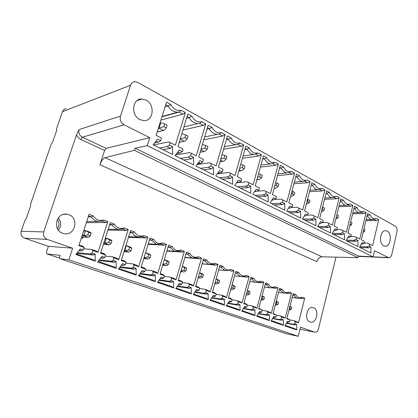 <?xml version="1.0" encoding="UTF-8"?>
<svg xmlns="http://www.w3.org/2000/svg" width="418" height="418" viewBox="0 0 418 418"><rect width="100%" height="100%" fill="white"/><g stroke="black" fill="none" stroke-linecap="round" stroke-linejoin="round"><path stroke-width="0.63" d="M104.594 150.48L106.141 148.353L82.367 137.24L80.836 139.445L104.594 150.48L99.939 164.718C101.36 160.852 103.068 158.5 105.054 157.664L134.408 150.334L358.027 257.702L321.985 256.788L105.054 157.664M80.836 139.445C78.856 138.478 77.414 136.937 76.51 134.815L79.059 129.59L120.504 116.068C119.611 119.867 120.807 122.777 124.094 124.789L149.769 137.7L147.267 145.663L373.075 256.856L358.419 256.062L358.027 257.702M335.994 257.143L318.432 328.935C317.711 331.26 316.494 332.336 314.78 332.164L300.5 327.226L298.233 336.291L68.824 259.839L72.627 248.214L47.255 239.415C44.078 237.936 42.897 235.439 43.707 231.927L76.51 134.815M289.998 319.942L293.635 320.616L295.338 321.771L298.499 322.884L304.712 298.144L302.157 297.151L300.521 297.731C298.499 297.914 296.926 296.9 295.798 294.68L293.18 293.661L286.779 318.762L290.014 319.895L286.91 318.244M287.035 322.21L289.507 321.891L290.014 319.895M289.507 321.891L287.61 321.228L284.888 325.883L296.796 329.948L296.696 324.399L294.842 323.751L292.731 324.185L286.57 323.004M295.338 321.771L294.842 323.751M276.324 315.177L280.191 315.877L281.873 317.032L285.149 318.187L291.576 293.034L288.927 292.004L287.307 292.574C285.18 292.788 283.524 291.743 282.338 289.444L279.616 288.383L272.991 313.908L276.35 315.088L273.126 313.39M273.262 317.429L275.823 317.116L276.35 315.088M275.823 317.116L273.858 316.431L271.036 321.16L283.388 325.376L283.284 319.718L281.356 319.049L279.255 319.509L272.75 318.286M281.873 317.032L281.356 319.049M262.133 310.24L266.245 310.961L267.907 312.121L271.303 313.317L277.96 287.741L275.206 286.67L273.607 287.229C271.371 287.469 269.626 286.393 268.372 284.01L265.55 282.913L258.685 308.876L262.17 310.104L258.826 308.348M258.967 312.465L259.541 312.664L261.626 312.162L262.17 310.104M261.626 312.162L259.588 311.452L256.657 316.248L269.479 320.627L269.37 314.864L267.368 314.169L265.278 314.655L258.402 313.395M267.907 312.121L267.368 314.169M247.393 305.114L251.772 305.861L253.402 307.021L256.934 308.259L263.826 282.244L260.968 281.131L259.4 281.675C257.044 281.946 255.199 280.849 253.872 278.372L250.941 277.233L243.825 303.651L247.446 304.926L245.826 303.766L243.971 303.107M244.122 307.308L244.812 307.549L246.881 307.021L247.446 304.926M246.881 307.021L244.765 306.284L241.724 311.154L255.043 315.7L254.923 309.827L252.848 309.101L250.769 309.618L243.49 308.317M253.402 307.021L252.848 309.101M232.074 299.795L236.74 300.558L238.338 301.718L242.006 303.008L249.149 276.533L246.186 275.384L244.655 275.906C242.168 276.22 240.219 275.091 238.809 272.515L235.762 271.329L228.385 298.217L232.147 299.544L230.558 298.384L228.536 297.668M228.693 301.953L229.503 302.235L231.562 301.676L232.147 299.544M231.562 301.676L229.357 300.908L226.201 305.856L240.047 310.579L239.916 304.591L237.764 303.839L235.7 304.382L227.988 303.05M238.338 301.718L237.764 303.839M216.143 294.267L221.112 295.051L222.674 296.21L226.488 297.553L233.902 270.603L230.82 269.406L229.341 269.908C226.713 270.268 224.649 269.103 223.149 266.423L219.983 265.19L212.318 292.569L216.231 293.943L214.685 292.788L212.475 292.01M212.642 296.378L213.588 296.707L215.625 296.122L216.231 293.943M215.625 296.122L213.337 295.317L210.05 300.343L224.456 305.26L224.32 299.152L222.078 298.368L220.03 298.943L211.858 297.579M222.674 296.21L222.078 298.368M199.558 288.524L204.851 289.319L206.377 290.479L210.348 291.874L218.044 264.437L214.836 263.188L213.431 263.664C210.646 264.082 208.451 262.885 206.853 260.085L203.556 258.805L195.598 286.685L199.673 288.117L198.163 286.962L195.76 286.116M195.938 290.578L197.03 290.959L199.041 290.332L199.673 288.117M199.041 290.332L196.659 289.502L193.241 294.606L208.237 299.727L208.091 293.493L205.755 292.678L203.733 293.284L195.054 291.895M206.377 290.479L205.755 292.678M182.279 282.552L187.928 283.352L189.406 284.512L193.544 285.964L201.544 258.021L198.2 256.72L196.883 257.164C193.926 257.64 191.596 256.417 189.887 253.486L186.454 252.148L178.178 280.556L182.426 282.051L180.963 280.901L178.345 279.976M178.533 284.533L179.782 284.966L181.767 284.308L182.426 282.051M181.767 284.308L179.28 283.441L175.727 288.629L191.35 293.964L191.198 287.6L188.764 286.748L186.768 287.396L177.535 285.985M189.406 284.512L188.764 286.748M164.264 276.335L170.293 277.139L171.725 278.289L176.035 279.804L184.354 251.333L180.874 249.98L179.667 250.387C176.521 250.936 174.034 249.677 172.206 246.61L168.626 245.214L160.01 274.166L164.441 275.728L163.03 274.579L160.188 273.576M160.387 278.231L161.803 278.728L163.762 278.027L164.441 275.728M163.762 278.027L161.165 277.124L157.461 282.396L173.757 287.96L173.59 281.455L171.056 280.572L169.086 281.257L159.253 279.841M171.725 278.289L171.056 280.572M145.454 269.866L151.906 270.655L153.281 271.799L157.779 273.382L166.437 244.363L162.806 242.952L161.735 243.318C158.385 243.95 155.731 242.659 153.767 239.436L150.031 237.983L141.054 267.499L145.678 269.129L144.325 267.985L141.237 266.893M141.446 271.658L143.045 272.212L144.968 271.475L145.678 269.129M144.968 271.475L142.261 270.53L138.395 275.89L155.407 281.695L155.23 275.049L152.586 274.13L150.647 274.851L140.155 273.45M153.281 271.799L152.586 274.13M125.808 263.131L132.71 263.889L134.026 265.028L138.724 266.679L147.742 237.095L143.954 235.621L143.05 235.93C139.476 236.666 136.629 235.339 134.512 231.948L130.609 230.428L121.251 260.534L126.084 262.232L124.794 261.098L121.445 259.918M121.664 264.787L123.462 265.414L125.343 264.625L126.084 262.232M125.343 264.625L122.516 263.638L118.477 269.093L136.247 275.159L136.064 268.366L133.3 267.4L131.398 268.168L120.175 266.799M134.026 265.028L133.3 267.4M105.258 256.114L112.656 256.819L113.905 257.948L118.816 259.677L128.221 229.503L124.261 227.962L123.566 228.202C119.741 229.064 116.685 227.706 114.391 224.121L110.31 222.538L100.545 253.251L105.597 255.027L104.385 253.904L100.743 252.624M100.978 257.608L102.99 258.303L104.829 257.472L105.597 255.027M104.829 257.472L101.867 256.438L97.65 261.987L116.235 268.33L116.037 261.381L113.147 260.372L111.287 261.187L99.254 259.876M113.905 257.948L113.147 260.372M83.741 248.804L91.688 249.426L92.859 250.549L97.995 252.357L107.813 221.566L103.669 219.952L103.23 220.108C99.134 221.122 95.837 219.732 93.345 215.939L89.071 214.277L78.871 245.627L84.164 247.487L83.025 246.374L79.08 244.985M79.326 250.089L81.573 250.868L83.36 249.98L84.164 247.487M83.36 249.98L80.256 248.898L75.846 254.541L95.299 261.182L95.09 254.071L92.064 253.021L90.257 253.883L77.304 252.676M92.859 250.549L92.064 253.021M68.86 214.716L66.817 214.199C56.111 212.219 52.203 230.088 62.7 233.286L64.299 233.699C75.109 235.935 79.321 218.17 68.86 214.716M310.004 321.98L310.459 322.111C316.604 323.809 319.592 309.675 313.526 307.758L312.941 307.591C306.822 305.934 303.886 320.188 310.004 321.98M66.29 108.722C64.424 108.91 63.144 109.897 62.449 111.684L56.582 128.692L56.707 130.249L52.537 142.345L51.174 144.377L30.613 203.989L30.655 205.828L26.282 218.52L24.939 220.443L21.198 231.295C20.44 234.514 21.548 236.802 24.531 238.161L48.394 246.28L46.926 250.669C46.388 252.462 46.408 253.548 46.988 253.919L59.711 258.131L46.988 253.919M68.824 259.839L60.176 258.789C59.528 258.387 59.481 257.237 60.04 255.341L47.082 253.94M286.335 333.726L298.233 336.291M373.075 256.856L374.507 250.716L388.667 257.723C390.072 257.869 391.107 256.809 391.776 254.552L396.928 231.891C397.361 229.21 396.786 227.282 395.219 226.112L137.799 82.435L134.957 81.714C132.819 81.876 131.346 83.057 130.541 85.241L62.449 111.684M99.939 164.718L316.901 261.663C317.873 258.643 319.571 257.023 321.985 256.788M147.267 145.663L135.077 148.223L358.419 256.062M135.077 148.223L134.408 150.334M120.504 116.068L130.541 85.241M364.073 243.02L367.453 243.13L372.642 245.596L378.708 219.69L376.242 218.327L375.181 218.708C373.023 218.969 371.336 217.715 370.118 214.936L367.589 213.535L361.33 239.833L364.454 241.426L363.958 243.516L362.129 242.586L359.48 247.299L370.98 253.01L370.902 247.022L369.11 246.118L366.57 246.871L359.861 246.615M369.596 244.044L369.11 246.118M350.817 236.436L354.459 236.515L359.757 239.033L366.043 212.678L363.482 211.257L362.463 211.618C360.191 211.921 358.409 210.625 357.118 207.73L354.485 206.278L347.99 233.04L351.24 234.697L350.728 236.823L348.821 235.862L346.067 240.637L358.033 246.578L357.944 240.475L356.084 239.53L353.544 240.324L346.365 240.125M356.591 237.419L356.084 239.53M337.023 229.597L340.947 229.639L346.355 232.209L352.881 205.384L350.216 203.911L349.249 204.25C346.851 204.585 344.965 203.252 343.591 200.243L340.853 198.722L334.107 225.971L337.493 227.695L336.955 229.858L334.975 228.855L332.111 233.704L344.563 239.89L344.469 233.657L342.53 232.68L339.996 233.51L332.3 233.385M343.058 230.527L342.53 232.68M322.649 222.491L326.876 222.475L332.404 225.103L339.181 197.798L336.406 196.261L335.502 196.575C332.968 196.956 330.967 195.582 329.509 192.442L326.657 190.864L319.645 218.609L323.171 220.401L322.618 222.606L320.554 221.561L317.57 226.483L330.544 232.925L330.445 226.566L328.423 225.542L325.894 226.42L317.628 226.389M328.971 223.353L328.423 225.542M307.538 215.098L312.225 215.014L317.873 217.7L324.917 189.897L322.027 188.299L321.196 188.581C318.516 189.014 316.395 187.593 314.838 184.317L311.865 182.666L304.57 210.928L308.249 212.804L307.669 215.045L305.516 213.959L302.413 218.954L315.935 225.673L315.83 219.173L313.725 218.107L311.196 219.037L302.747 219.116M314.294 215.881L313.725 218.107M291.43 207.417L296.942 207.239L302.721 209.988L310.046 181.663L307.031 179.996L306.3 180.242C303.452 180.738 301.2 179.27 299.534 175.842L296.43 174.123L288.838 202.918L292.678 204.872L292.077 207.161L289.831 206.022L286.591 211.095L300.709 218.107L300.589 211.466L298.395 210.358L295.876 211.336L287.49 211.539M298.985 208.086L298.395 210.358M274.579 199.438L280.995 199.125L286.905 201.936L294.538 173.073L291.393 171.333L290.766 171.542C287.746 172.106 285.342 170.591 283.561 166.991L280.321 165.199L272.411 194.553L276.418 196.591L275.796 198.926L273.445 197.74L270.07 202.887L284.81 210.212L284.689 203.425L282.396 202.265L279.888 203.294L271.585 203.639M283.007 199.95L282.396 202.265M256.924 191.151L264.343 190.645L270.389 193.524L278.341 164.102L275.06 162.283L274.563 162.45C271.355 163.093 268.79 161.526 266.872 157.753L263.486 155.877L255.236 185.806L259.432 187.938L258.779 190.321L256.323 189.077L252.791 194.307L268.21 201.962L268.074 195.018L265.676 193.806L263.183 194.898L254.975 195.389M266.318 191.449L265.676 193.806M236.525 182.713L246.928 181.783L253.125 184.73L261.417 154.728L257.65 152.941C254.228 153.678 251.484 152.058 249.421 148.087L245.878 146.122L237.262 176.652L241.651 178.888L240.972 181.313L238.401 180.012L234.707 185.326L250.847 193.341L250.701 186.235L248.193 184.965L245.716 186.12L237.628 186.773M248.862 182.556L248.193 184.965M217.282 173.799L228.698 172.503L235.052 175.523L243.71 144.921L239.969 142.982C236.322 143.829 233.385 142.157 231.154 137.966L227.444 135.913L218.436 167.064L223.034 169.405L222.324 171.882L219.628 170.523L215.766 175.915L232.669 184.312L232.512 177.039L229.89 175.706L227.434 176.934L219.481 177.76M230.59 173.251L229.89 175.706M196.993 164.556L209.601 162.785L216.116 165.883L225.171 134.653L221.404 132.569C217.532 133.494 214.397 131.759 212.004 127.359L208.117 125.207L198.691 157.006L203.519 159.467L202.772 161.996L199.945 160.564L195.896 166.045L213.629 174.855L213.457 167.399L210.703 166.009L208.284 167.304L200.483 168.323M211.435 163.501L210.703 166.009M175.55 155L189.573 152.586L196.256 155.768L205.734 123.885L201.779 121.695C197.719 122.594 194.433 120.776 191.919 116.235L187.834 113.973L177.958 146.452L183.027 149.033L182.248 151.614L179.28 150.114L175.027 155.679L193.654 164.932L193.471 157.288L190.577 155.83L188.189 157.205L180.571 158.432M191.345 153.265L190.577 155.83M153.531 145.004L168.538 141.88L175.403 145.145L185.331 112.588L181.182 110.289C176.918 111.151 173.465 109.239 170.816 104.547L166.521 102.17L156.165 135.354L161.5 138.065L160.679 140.704L157.555 139.126L153.093 144.785L172.671 154.508L172.477 146.671L169.436 145.135L167.09 146.598L159.676 148.056M170.241 142.517L169.436 145.135M146.107 100.121L141.728 98.993C132.145 98.543 130.625 115.415 139.889 119.616L143.86 120.645C153.521 121.283 155.318 104.594 146.107 100.121M383.75 245.847L384.879 246.212C390.496 247.341 392.539 233.61 387.152 231.102L385.908 230.694C380.302 229.592 378.311 243.48 383.75 245.847M370.118 214.936L367.114 215.542M365.912 220.594L376.169 220.532L373.891 219.272L371.795 219.643L370.264 219.147L367.072 215.704M376.169 220.532L378.708 219.69M359.961 247.534L368.571 247.879L366.57 246.871M368.571 247.879L370.902 247.022M361.424 244.284L363.958 243.516M363.921 228.939L364.93 229.466L364.402 231.676L363.399 231.149M364.402 231.676L363.137 232.241M357.118 207.73L354.38 208.535L353.989 208.321M352.672 213.755L363.503 213.556L361.136 212.255L359.015 212.61L357.369 212.088L354.38 208.535L353.936 208.545M363.503 213.556L366.043 212.678M347.034 241.118L355.624 241.369L353.544 240.324M355.624 241.369L357.944 240.475M347.807 237.623L348.189 237.633L347.891 237.481M348.189 237.633L350.728 236.823M350.681 221.953L351.982 222.637L351.439 224.884L350.138 224.2M351.439 224.884L349.777 225.673M343.591 200.243L340.848 201.084L340.336 200.807M338.888 206.664L350.341 206.309L347.875 204.956L345.728 205.306L343.957 204.742L340.848 201.084L340.262 201.11M347.624 204.961L349.918 204.041M350.341 206.309L352.881 205.384M333.601 234.446L342.159 234.602L339.996 233.51M342.159 234.602L344.469 233.657M333.883 230.705L334.421 230.71L334.003 230.501M334.421 230.71L336.955 229.858M336.95 214.706L338.523 215.536L337.958 217.82L336.38 216.994L336.903 214.69M337.958 217.82L335.863 218.88M329.509 192.442L326.761 193.33L326.124 192.98M324.52 199.318L336.642 198.769L334.076 197.359L331.913 197.698L330.001 197.103L326.761 193.33L326.024 193.372M333.799 197.374L336.406 196.261M336.642 198.769L339.181 197.798M319.629 227.507L328.146 227.554L325.894 226.42M328.146 227.554L330.445 226.566M319.378 223.505L320.089 223.505L319.54 223.233M320.089 223.505L322.618 222.606M322.879 207.281L324.514 208.143L323.929 210.473L322.288 209.611L322.879 207.281L322.539 207.161M322.288 209.611L321.902 209.679M323.929 210.473L321.348 211.863M314.838 184.317L312.084 185.252L311.305 184.824M309.534 191.7L322.377 190.921L319.707 189.448L317.528 189.777L315.459 189.14L312.084 185.252L311.18 185.32M319.415 189.469L322.027 188.299M322.377 190.921L324.917 189.897M305.083 220.281L313.547 220.218L311.196 219.037M313.547 220.218L315.83 219.173M304.241 216.007L305.145 215.996L304.466 215.651M305.145 215.996L307.669 215.045M308.223 199.548L309.931 200.447L309.32 202.819L307.611 201.92L308.223 199.548L307.57 199.318M307.611 201.92L306.859 202.061M306.258 204.386L309.32 202.819M299.534 175.842L296.78 176.83L295.855 176.323M293.88 183.8L307.517 182.739L304.732 181.208L302.548 181.522L300.302 180.837L296.78 176.83L295.693 176.929M304.45 181.229L307.031 179.996M307.517 182.739L310.046 181.663M289.93 212.752L298.327 212.563L295.876 211.336M298.327 212.563L300.589 211.466M288.446 208.195L289.564 208.159L288.733 207.741M289.564 208.159L292.077 207.161M292.95 191.491L294.727 192.426L294.094 194.84L292.313 193.905L292.95 191.491L291.947 191.141M292.313 193.905L291.158 194.135M290.541 196.476L291.534 196.429L294.094 194.84M283.561 166.991L280.807 168.041L279.72 167.44M277.521 175.607L292.015 174.207L289.11 172.608L286.926 172.916L284.491 172.179L280.807 168.041L279.517 168.182M288.864 172.634L291.393 171.333M292.015 174.207L294.538 173.073M274.13 204.904L282.443 204.585L279.888 203.294M282.443 204.585L284.689 203.425M271.93 200.05L273.294 199.982L272.301 199.485M273.294 199.982L275.796 198.926M277.009 183.079L278.863 184.061L278.205 186.517L276.345 185.54L277.009 183.079L275.629 182.603M276.345 185.54L274.746 185.879M274.098 188.293L275.697 188.194L278.205 186.517M274.809 188.241L274.198 187.922M266.872 157.753L264.124 158.856L262.859 158.161M260.393 167.111L275.833 165.303L272.797 163.631L270.629 163.924L267.975 163.135L264.124 158.856L262.614 159.059M272.62 163.652L275.06 162.283M275.833 165.303L278.341 164.102M257.634 196.711L265.858 196.246L263.183 194.898M265.858 196.246L268.074 195.018M254.656 191.548L256.291 191.434L255.126 190.848M256.291 191.434L258.779 190.321M260.367 174.296L262.305 175.32L261.616 177.828L259.677 176.809L260.367 174.296L258.575 173.689M259.677 176.809L257.587 177.279M256.898 179.782L259.17 179.604L261.616 177.828M258.272 179.651L257.101 179.045M249.421 148.087L246.683 149.257L245.225 148.453M242.44 158.307L258.925 155.992L255.748 154.247L253.606 154.529L250.706 153.683L246.683 149.257L244.917 149.534M255.68 154.258L257.984 152.826M258.925 155.992L261.417 154.728M240.402 188.152L248.517 187.525L245.716 186.12M248.517 187.525L250.701 186.235M236.557 182.671L238.506 182.494L237.152 181.814M238.506 182.494L240.972 181.313M242.968 165.12L244.995 166.186L244.279 168.741L242.247 167.681L242.968 165.12L240.731 164.368M242.247 167.681L239.618 168.313M238.882 170.92L241.897 170.622L244.279 168.741M240.987 170.68L239.211 169.755M231.154 137.966L228.421 139.204L226.755 138.285M223.604 149.195L241.238 146.258L237.915 144.429L235.815 144.696L232.638 143.787C230.888 142.804 229.482 141.279 228.421 139.204L226.378 139.586M237.915 144.429L240.115 142.93M241.238 146.258L243.71 144.921M222.386 179.202L230.365 178.402L227.434 176.934M230.365 178.402L232.512 177.039M217.569 173.397L219.884 173.136L218.321 172.347M219.884 173.136L222.324 171.882M224.764 155.512L226.89 156.635L226.138 159.237L224.011 158.124L224.764 155.512L222.036 154.613M224.011 158.124L220.777 158.955M219.988 161.703L223.834 161.228L226.138 159.237M222.914 161.296L220.469 160.026M212.004 127.359L209.293 128.676L207.396 127.631M203.796 139.774L222.721 136.069L219.241 134.152L217.198 134.403L213.713 133.42C211.874 132.396 210.4 130.813 209.293 128.676L206.936 129.188M219.241 134.152L221.404 132.569M222.721 136.069L225.171 134.653M203.524 169.833L211.351 168.846L208.284 167.304M211.351 168.846L213.457 167.399M197.62 163.715L200.363 163.323L198.571 162.424M200.363 163.323L202.772 161.996M205.698 145.454L207.924 146.629L207.14 149.283L204.914 148.118L205.698 145.454L202.427 144.398M204.914 148.118L201.006 149.195M200.138 152.115L204.919 151.394L207.14 149.283M203.989 151.468L200.818 149.822M191.919 116.235L189.223 117.625L187.081 116.45M182.943 130.061L203.315 125.384L199.663 123.378L197.704 123.613L193.863 122.552C191.935 121.476 190.389 119.835 189.223 117.625L186.512 118.32M199.663 123.378L201.779 121.695M203.315 125.384L205.734 123.885M183.763 160.021L191.413 158.824L188.189 157.205M191.413 158.824L193.471 157.288M176.621 153.594L179.876 153.025L177.838 152M179.876 153.025L182.248 151.614M181.762 133.948L182.295 133.828L181.725 134.063M180.341 138.624L180.775 138.839L180.654 139.351L180.08 139.471M185.707 134.904L188.043 136.137L187.222 138.849L184.887 137.626L185.707 134.904L182.295 133.828M184.887 137.626L180.775 138.839M179.265 142.157L185.096 141.091L187.222 138.849M184.155 141.169L180.654 139.351M170.816 104.547L168.146 106.026L165.732 104.699M160.93 120.081L182.948 114.177L179.113 112.066L177.269 112.28L173.021 111.141C170.999 110.012 169.374 108.304 168.146 106.026L165.026 106.961M161.954 116.8L179.113 112.066L181.182 110.289M182.948 114.177L185.331 112.588M163.03 149.722L170.476 148.296L167.09 146.598M170.476 148.296L172.477 146.671M154.477 143.024L158.349 142.204L156.045 141.044M158.349 142.204L160.679 140.704M161.249 122.829L159.869 123.482M158.579 127.615L159.268 127.443L159.754 127.913L159.671 128.457L158.203 128.817M159.268 127.443L160.564 123.305M164.718 123.832L167.174 125.123L166.312 127.898L163.856 126.607L164.718 123.832L161.353 122.793M163.856 126.607L159.754 127.913M157.267 131.822L164.295 130.275L166.312 127.898M163.339 130.364L159.671 128.457M72.627 248.214L48.394 246.28M57.444 228.63C59.466 225.532 59.445 222.433 57.386 219.335M58.363 217.773C61.389 221.911 61.42 226.049 58.442 230.187M106.141 148.353L149.769 137.7M295.798 294.68L293.493 295.139L292.861 294.894M299.884 297.914L298.619 298.28L296.477 298.029L293.493 295.139L292.825 295.051M304.712 298.144L302.595 298.661L300.333 297.783M302.595 298.661L299.131 298.175M298.499 322.884L296.79 321.729L293.635 320.616M286.408 323.292L294.805 324.906L292.731 324.185M294.805 324.906L296.696 324.399M287.401 322.335L287.009 322.262M290.28 306.786L291.79 307.34L291.252 309.451L289.742 308.897L290.28 306.786L289.883 306.577M289.742 308.897L289.287 308.928M288.969 310.166L291.252 309.451M291.79 307.34L289.977 306.211M285.186 325.376L294.873 328.694L296.796 329.948M282.338 289.444L280.029 289.93L279.292 289.643M286.842 292.715L285.426 293.149L283.127 292.893L280.029 289.93L279.245 289.826M291.576 293.034L289.465 293.582L287.061 292.652M289.465 293.582L285.776 293.086M285.149 318.187L283.461 317.032L280.191 315.877M272.567 318.589L281.408 320.256L279.255 319.509M281.408 320.256L283.284 319.718M273.727 317.586L273.226 317.497M276.847 301.817L278.404 302.397L277.85 304.539L276.288 303.964L276.847 301.817L276.214 301.493M276.288 303.964L275.561 304.022M275.227 305.307L277.85 304.539M278.404 302.397L276.314 301.112M271.345 320.643L281.481 324.112L283.388 325.376M268.372 284.01L266.067 284.522L265.211 284.193M277.96 287.741L275.854 288.31L273.315 287.328L271.757 287.83L270.127 287.809L269.276 287.568L266.067 284.522L265.153 284.412M273.304 287.328L273.565 287.239M275.854 288.31L271.893 287.809M271.303 313.317L269.641 312.157L266.245 310.961M258.204 313.714L267.51 315.428L265.278 314.655M267.51 315.428L269.37 314.864M259.541 312.664L258.914 312.549M262.906 296.665L264.526 297.266L263.951 299.445L262.332 298.849L262.906 296.665L262.034 296.21M262.332 298.849L261.313 298.938M261.166 300.239L263.951 299.445M264.526 297.266L262.133 295.845M256.976 315.726L267.588 319.357L269.479 320.627M253.872 278.372L251.573 278.91L250.591 278.534M263.826 282.244L261.736 282.845L259.097 281.826L257.582 282.312L255.821 282.296L254.907 282.035L251.573 278.91L250.523 278.79M261.736 282.845L257.441 282.333M256.934 308.259L255.293 307.099L251.772 305.861M243.276 308.662L253.083 310.422L250.769 309.618M253.083 310.422L254.923 309.827M244.812 307.549L244.055 307.413M248.444 291.32L250.126 291.942L249.53 294.157L247.848 293.54L248.444 291.32L247.31 290.719M247.848 293.54L246.516 293.666M246.787 294.998L246.181 294.909L247.508 294.998L249.53 294.157M246.745 294.988L246.212 294.795M250.126 291.942L247.399 290.385M242.053 310.621L253.167 314.425L255.043 315.7M238.809 272.515L236.515 273.085L235.402 272.651M249.149 276.533L247.075 277.171L244.331 276.11L240.972 276.575L239.984 276.298L236.515 273.085L235.313 272.959M247.075 277.171L242.335 276.643M242.006 303.008L240.397 301.848L236.74 300.558M227.753 303.421L238.103 305.218L235.7 304.382M238.103 305.218L239.916 304.591M229.503 302.235L228.609 302.078M233.427 285.771L235.172 286.414L234.555 288.671L232.805 288.028L233.427 285.771L232.006 285.013M232.805 288.028L231.133 288.201M231.859 289.564L230.799 289.413L232.586 289.559L234.555 288.671M231.812 289.549L230.856 289.204M235.172 286.414L232.089 284.715M226.546 305.318L238.192 309.299L240.047 310.579M223.149 266.423L220.866 267.024L219.602 266.538M233.902 270.603L231.838 271.277L228.991 270.169L225.542 270.629L224.471 270.326L220.866 267.024L219.502 266.898M226.488 297.553L224.915 296.393L221.112 295.051M211.597 297.977L222.533 299.81L220.03 298.943M222.533 299.81L224.32 299.152M213.588 296.707L212.543 296.534M217.82 280.003L219.633 280.671L218.995 282.965L217.177 282.302L217.82 280.003L216.096 279.078M217.177 282.302L215.129 282.526M214.8 283.702L217.078 283.906L218.995 282.965M216.299 283.9L214.889 283.388M219.633 280.671L216.169 278.822M210.411 299.795L222.627 303.975L224.456 305.26M206.853 260.085L204.585 260.722L203.164 260.174M218.044 264.437L216.001 265.143L213.039 263.998L209.496 264.442L208.336 264.119L204.585 260.722L203.049 260.592M212.736 263.967L214.523 263.33M216.001 265.143L202.113 263.862M210.348 291.874L208.812 290.719L204.851 289.319M194.767 292.323L206.335 294.188L203.733 293.284M206.335 294.188L208.091 293.493M197.03 290.959L195.812 290.766M201.586 273.999L203.472 274.699L202.808 277.035L200.917 276.34L201.586 273.999L199.538 272.891M200.917 276.34L198.466 276.632M198.142 277.771L200.953 278.027L202.808 277.035M200.17 278.027L198.268 277.333M203.472 274.699L202.181 273.727L199.595 272.682M193.612 294.053L206.435 298.436L208.237 299.727M189.887 253.486L187.63 254.16L186.047 253.548M201.544 258.021L199.522 258.763L196.434 257.572L192.808 258.005L191.538 257.66L187.63 254.16L185.905 254.039M196.089 257.54L198.2 256.72M199.522 258.763L184.871 257.582M193.544 285.964L192.055 284.81L187.928 283.352M177.216 286.45L189.479 288.336L186.768 287.396M189.479 288.336L191.198 287.6M179.782 284.966L178.376 284.757M184.688 267.755L186.653 268.481L185.963 270.859L183.993 270.138L184.688 267.755L182.29 266.444M183.993 270.138L181.104 270.514M183.445 271.935L180.78 271.627L184.181 271.914L185.963 270.859M183.387 271.914L180.952 271.031M186.653 268.481L185.451 267.53L182.332 266.292M176.114 288.065L189.584 292.673L191.35 293.964M172.206 246.61L169.969 247.325L168.203 246.641M184.354 251.333L182.358 252.122L179.144 250.878L175.424 251.302L174.045 250.931L169.969 247.325L168.031 247.21M178.773 250.852L180.874 249.98M182.358 252.122L166.886 251.072M176.035 279.804L174.593 278.654L170.293 277.139M158.897 280.347L171.913 282.234L169.086 281.257M171.913 282.234L173.59 281.455M161.803 278.728L160.198 278.503M167.085 261.25L169.133 262.008L168.417 264.432L166.364 263.68L167.085 261.25L164.311 259.719M166.364 263.68L162.994 264.155M165.972 265.571L162.675 265.226L166.709 265.545L168.417 264.432M165.909 265.55L162.9 264.458M169.133 262.008L168.031 261.083L164.337 259.625M157.863 281.821L172.023 286.664L173.757 287.96M153.767 239.436L151.546 240.193L149.587 239.436M166.437 244.363L164.473 245.199L161.118 243.898L157.314 244.316L155.799 243.908L151.546 240.193L149.383 240.104M160.747 243.882L162.806 242.952M164.473 245.199L148.103 244.321M157.779 273.382L156.389 272.238L151.906 270.655M139.758 274.004L153.594 275.875L150.647 274.851M153.594 275.875L155.23 275.049M143.045 272.212L141.216 271.977M150.872 255.257L150.125 257.728L147.988 256.939L148.735 254.463L150.872 255.257L149.179 254.013L145.913 252.806L145.448 253.042M144.189 257.19L144.492 257.754L144.032 257.713M148.735 254.463L145.934 252.9M147.988 256.939L144.544 257.467M147.763 258.941L143.771 258.57L148.5 258.909L150.125 257.728M147.695 258.92L144.492 257.754M138.818 275.305L153.714 280.4L155.407 281.695M134.512 231.948L132.318 232.753L130.15 231.912M147.742 237.095L145.809 237.973L142.313 236.619L138.426 237.027L136.759 236.583C134.92 235.856 133.436 234.576 132.318 232.753L129.904 232.695M141.979 236.609L143.954 235.621M145.809 237.973L128.462 237.335M138.724 266.679L137.397 265.54L132.71 263.889M119.726 267.405L134.476 269.239L131.398 268.168M134.476 269.239L136.064 268.366M123.462 265.414L121.382 265.169M131.816 248.214L131.038 250.732L128.807 249.912L129.585 247.388L131.816 248.214L130.944 247.351L126.826 245.737L125.719 246.16M124.548 249.922L124.987 249.954L125.353 250.784L124.308 250.706M124.987 249.954L126.158 246.186M129.585 247.388L126.826 245.826M128.807 249.912L125.379 250.481M124.015 251.636L129.507 251.986L131.038 250.732M128.692 252.002L125.353 250.784M118.916 268.497L134.606 273.863L136.247 275.159M114.391 224.121L112.228 224.973L109.829 224.048M128.221 229.503L126.33 230.433L122.673 229.017L118.707 229.414L116.873 228.933C114.945 228.171 113.398 226.854 112.228 224.973L109.537 224.968M122.427 229.012L124.261 227.962M126.33 230.433L107.901 230.114M118.816 259.677L117.552 258.549L112.656 256.819M98.737 260.55L114.506 262.305L111.287 261.187M114.506 262.305L116.037 261.381M102.99 258.303L100.633 258.063M111.914 240.857L111.104 243.428L108.769 242.571L109.584 239.995L111.914 240.857L111.172 240.031L106.893 238.359L106.203 238.814L105.148 238.767M103.93 242.592L104.986 242.654L105.367 243.506L103.674 243.407M104.986 242.654L106.203 238.814M109.584 239.995L106.872 238.438M108.769 242.571L105.362 243.187M108.941 244.802L103.34 244.462L109.678 244.76L111.104 243.428M108.858 244.776L105.367 243.506M98.11 261.381L114.642 267.034L116.235 268.33M93.345 215.939L91.218 216.843L88.569 215.819M107.813 221.566L105.963 222.548L102.144 221.07L98.11 221.456L96.077 220.934C94.06 220.134 92.441 218.771 91.218 216.843L88.214 216.911M102.044 221.07L103.669 219.952M105.963 222.548L86.348 222.653M97.995 252.357L96.809 251.234L91.688 249.426M81.254 238.307L82.649 238.37L83.078 237.043M76.713 253.433L93.627 255.053L90.257 253.883M93.627 255.053L95.09 254.071M81.573 250.868L78.897 250.638M81.724 238.192L82.649 238.37M82.116 238.208L81.259 238.286M91.114 233.166L90.267 235.789L87.827 234.89L88.673 232.267L91.114 233.166L90.513 232.382L86.061 230.642L85.35 231.107L83.61 231.065M82.341 234.963L84.075 235.02L84.473 235.898L82.064 235.809M84.075 235.02L85.35 231.107M88.673 232.267L86.014 230.715M87.827 234.89L84.441 235.564M81.693 236.964L88.95 237.205L90.267 235.789M88.125 237.225L84.473 235.898M76.327 253.93L93.768 259.897L95.299 261.182M60.276 258.81L286.607 333.815M300.004 329.206L314.561 332.101M43.707 231.927L21.198 231.295M47.255 239.415L24.531 238.161M124.094 124.789L82.367 137.24C79.404 135.474 78.302 132.924 79.059 129.59M358.378 256.224L388.04 257.525M82.43 238.291L81.4 238.244M312.941 307.591L312.607 307.538M286.471 333.778L60.176 258.789M299.999 329.227L314.78 332.164M385.908 230.694L385.218 230.689M375.181 218.708L372.908 219.596M366.126 219.685L371.795 219.643M362.463 211.618L360.206 212.553M352.917 212.736L359.015 212.61M349.249 204.25L347.013 205.233M339.17 205.52L345.728 205.306M335.502 196.575L333.292 197.609M324.843 198.033L331.913 197.698M321.196 188.581L319.018 189.667M309.905 190.263L317.528 189.777M306.3 180.242L304.152 181.386M294.303 182.191L302.548 181.522M290.526 196.528L290.797 196.512M290.766 171.542L288.666 172.744M278.001 173.804L286.926 172.916M274.083 188.351L274.971 188.288M274.563 162.45L272.51 163.72M260.947 165.094L270.629 163.924M256.882 179.844L258.444 179.698M257.65 152.941L255.649 154.279M243.077 156.055L253.606 154.529M238.861 170.993L241.186 170.727M239.969 142.982L238.877 143.782M224.33 146.671L235.815 144.696M219.962 161.787L223.134 161.343M204.637 136.942L217.198 134.403M200.112 152.215L204.24 151.52M183.91 126.879L197.704 123.613M179.228 142.272L184.442 141.221M162.053 116.491L177.269 112.28M159.969 123.164L161.217 122.84M157.225 131.963L163.678 130.411M137.167 100.545L141.728 98.993M63.865 214.303L66.817 214.199M358.341 256.386L388.62 257.718M300.521 297.731L298.619 298.28M292.192 297.532L297.208 298.243M287.307 292.574L285.426 293.149M278.576 292.401L283.911 293.117M273.607 287.229L271.757 287.83M264.448 287.082L270.127 287.809M259.4 281.675L257.582 282.312M249.771 281.57L255.821 282.296M244.655 275.906L242.868 276.575M234.519 275.854L240.972 276.575M229.341 269.908L227.601 270.613M218.656 269.923L225.542 270.629M214.8 283.707L216.346 283.916M213.431 263.664L211.733 264.411M202.14 263.768L209.496 264.442M198.137 277.782L200.222 278.043M196.883 257.164L195.237 257.948M184.934 257.373L192.808 258.005M179.667 250.387L178.078 251.213M166.986 250.737L175.424 251.302M161.735 243.318L160.219 244.185M148.249 243.846L157.314 244.316M145.532 252.78L145.861 252.806M143.05 235.93L141.608 236.844M128.666 236.687L138.426 237.027M125.865 245.685L126.769 245.737M124.01 251.652L128.77 252.023M123.566 228.202L122.213 229.163M108.173 229.257L118.707 229.414M105.299 238.297L106.836 238.359M103.23 220.108L101.982 221.122M86.704 221.556L98.11 221.456M83.762 230.6L85.993 230.647M81.682 236.985L88.219 237.257"/></g></svg>
